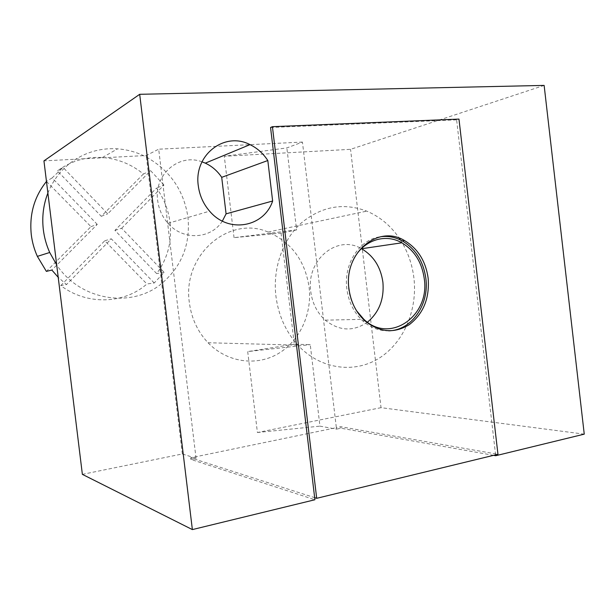 <?xml version="1.0" encoding="UTF-8"?>
<svg xmlns="http://www.w3.org/2000/svg" width="615" height="615" viewBox="0 0 615 615"><rect width="100%" height="100%" fill="white"/><g stroke="black" fill="none" stroke-linecap="round" stroke-linejoin="round"><path stroke-width="0.46" stroke-dasharray="3.08 2.31" d="M222.353 221.093C211.03 239.235 183.155 240.911 168.01 223.337C162.268 216.849 158.824 209.254 157.678 200.575C153.719 174.46 179.157 152.981 201.997 161.83M82.372 474.365L182.34 453.962L196.054 458.321L190.85 459.405L314.903 499.749M544.137 85.408L350.55 149.33L224.291 156.272L286.859 147.923L302.442 142.065L336.344 427.671L190.658 457.814L314.657 497.658M584.25 434.152L381.031 407.668L350.55 149.33M196.054 458.321L158.693 149.191L146.216 155.51L43.942 160.876M400.427 239.942C407.73 251.45 412.235 264.173 413.926 278.118C417.677 310.121 403.625 343.101 378.671 358.476C353.779 373.874 319.992 369.138 297.898 345.153C285.767 331.7 278.441 315.364 275.92 296.138C272.637 268.348 282.662 239.888 301.112 223.145C321.391 206.348 343.27 202.343 366.732 211.13C379.839 216.657 390.679 225.674 399.25 238.166M367.432 322.183C353.387 331.823 339.311 331.154 325.22 320.161C317.156 312.812 312.335 303.295 310.76 291.587C305.97 259.738 337.404 234.23 361.389 248.645M302.442 142.065L158.693 149.191M309.114 287.243C312.274 313.804 299.736 341.187 277.895 353.833C256.101 366.486 226.904 362.427 208.024 342.74C197.661 331.7 191.434 318.316 189.351 302.588C182.163 254.787 229.334 215.058 268.102 232.047C291.356 242.187 305.025 260.583 309.114 287.243M356.508 310.706C352.241 304.133 349.604 296.776 348.597 288.627C347.544 279.095 348.843 270.131 352.487 261.736M47.885 193.025C53.728 178.588 63.007 167.311 75.722 159.208C88.606 151.321 102.559 147.861 117.565 148.845C126.613 149.522 135.269 151.79 143.541 155.656L146.408 157.071L146.216 155.51M296.607 229.91L234.046 237.667L281.047 233.085L296.607 229.91L286.859 147.923M234.046 237.667L224.291 156.272M281.047 233.085L294.301 344.239L310.252 344.638L319.946 426.141L336.52 429.139L336.344 427.671L340.81 426.741L497.958 454.27M182.34 453.962L161.707 283.507C132.071 308.507 80.557 301.012 56.695 264.919M146.408 157.071L161.707 283.507C181.725 266.41 190.481 244.393 187.975 217.472C184.008 190.658 170.155 170.524 146.408 157.071M381.031 407.668L257.408 432.506L247.707 351.58L310.252 344.638M294.301 344.239L247.707 351.58M493.545 455.338L340.987 428.217L336.52 429.139M257.408 432.506L319.946 426.141M190.85 459.405L190.658 457.814M495.598 454.839L456.614 119.848L458.967 119.095M340.987 428.217L340.81 426.741M388.642 330.809C379.124 331.031 370.453 327.68 362.619 320.761C353.84 312.535 348.582 301.896 346.837 288.858C343.393 263.52 359.983 238.781 380.893 236.698M270.554 127.49L456.614 119.848M170.063 222.722C172.092 241.61 167.626 258.569 156.671 273.59L114.92 230.417L156.525 188.059C163.967 198.56 168.479 210.115 170.063 222.722M114.92 230.417L121.662 228.265L164.159 272.376L154.234 282.977L146.916 283.976C124.292 304.048 86.93 305.594 60.762 285.568L66.512 284.553L58.217 277.327M164.159 272.376L156.671 273.59M60.762 285.568L104.758 240.773L146.916 283.976M143.418 174.007L101.267 216.303L57.403 170.947C70.848 161.03 85.862 156.548 102.436 157.509C117.772 158.708 131.433 164.213 143.418 174.007L150.644 170.709L107.756 213.828L63.061 167.434L57.403 170.947M46.463 181.463L90.966 226.643L46.379 271.384M121.662 228.265L163.974 185.077L156.525 188.059M150.644 170.709L163.974 185.077M154.234 282.977L111.315 238.828L66.512 284.553M90.966 226.643L97.27 224.383L51.852 270.054M97.27 224.383L52.114 177.935L63.061 167.434M101.267 216.303L107.756 213.828M104.758 240.773L111.315 238.828M52.114 177.935L46.655 181.233M168.01 223.337L209.6 211.153M208.024 342.74L297.898 345.153M325.22 320.161L363.857 319.308M362.619 320.761L364.764 320.715M268.102 232.047L366.732 211.13M102.436 157.509L117.565 148.845"/><path stroke-width="0.92" d="M226.082 213.843L272.637 201.013C264.127 227.204 228.511 233.838 209.6 211.153C203.319 203.888 199.552 195.424 198.291 185.761C193.594 154.911 224.752 131.203 250.013 144.633C257.278 148.161 263.212 153.466 267.809 160.53L221.707 177.335L226.082 213.843L222.353 221.093M201.997 161.83L205.31 163.144C212.006 166.265 217.472 170.993 221.707 177.335M314.657 497.658L270.554 127.49L272.422 126.682L316.694 498.311L314.657 497.658L314.903 499.749L192.372 529.592L82.372 474.365L56.695 264.919L49.707 252.488C46.448 245.208 44.326 237.628 43.342 229.756C41.843 216.964 43.358 204.726 47.885 193.025L43.942 160.876L139.69 94.303L544.137 85.408L584.25 434.152L495.698 455.723L493.545 455.338M192.372 529.592L139.69 94.303M47.885 193.025L56.695 264.919M399.25 238.166L400.427 239.942M361.389 248.645L361.566 248.737C373.589 255.832 380.7 266.971 382.891 282.17C384.321 298.975 379.171 312.312 367.432 322.183M272.637 201.013L267.809 160.53M352.487 261.736C361.32 240.942 384.437 232.585 401.849 242.81C414.464 250.443 421.936 262.397 424.258 278.664C430.246 315.703 389.995 344.5 363.857 319.308L356.508 310.706M495.698 455.723L495.598 454.839M316.694 498.311L497.958 454.27L458.967 119.095L272.422 126.682M380.893 236.698C388.342 235.799 395.468 237.206 402.287 240.903C415.563 248.86 423.42 261.375 425.864 278.457C429.462 304.533 411.52 330.547 388.642 330.809M428.163 278.257C429.685 298.183 423.435 313.619 409.413 324.566C394.33 333.822 379.447 332.538 364.764 320.715C355.97 312.458 350.696 301.788 348.943 288.696C343.601 252.773 378.225 224.252 404.532 240.565C417.839 248.552 425.718 261.114 428.163 278.257M58.217 277.327L51.852 270.054L46.379 271.384L37.369 256.378C34.256 249.459 32.226 242.256 31.296 234.769C29.189 214.527 34.248 196.754 46.463 181.463M205.31 163.144L250.013 144.633M37.369 256.378L49.707 252.488M361.566 248.737L401.849 242.81M402.287 240.903L404.532 240.565"/></g></svg>
